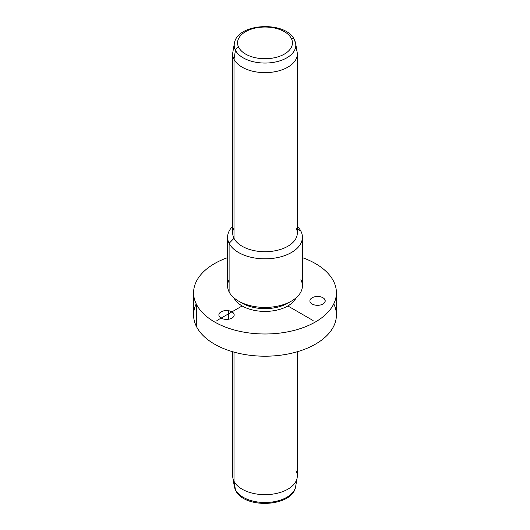 <?xml version="1.0" encoding="UTF-8"?>
<svg xmlns="http://www.w3.org/2000/svg" width="530" height="530" viewBox="0 0 530 530"><rect width="100%" height="100%" fill="white"/><g stroke="black" fill="none" stroke-linecap="round" stroke-linejoin="round"><path stroke-width="0.79" d="M228.682 310.739A7.652 4.419 180 0 1 234.18 314.979A7.652 4.419 180 0 1 224.375 319.212A7.652 4.419 180 0 1 218.877 314.979A7.652 4.419 180 0 1 228.682 310.739L228.682 319.212L228.682 310.739A7.652 4.419 0 0 0 219.188 313.733A7.652 4.419 0 0 0 224.375 319.212A7.652 4.419 0 0 0 233.869 316.218A7.652 4.419 0 0 0 228.682 310.739M333.522 281.158A71.411 41.227 0 0 0 302.405 257.646A71.411 41.227 180 0 1 333.522 281.158A71.411 41.227 180 0 1 285.107 332.323A71.411 41.227 180 0 1 196.478 304.372L196.478 326.586A71.411 41.227 180 0 1 193.589 314.979L193.589 292.765A71.411 41.227 0 0 0 196.478 304.372A71.411 41.227 0 0 0 275.156 333.575A71.411 41.227 0 0 0 336.411 292.765A71.411 41.227 0 0 0 333.522 281.158M336.411 292.765L336.411 314.979A71.411 41.227 180 0 1 275.156 355.782A71.411 41.227 180 0 1 196.478 326.586L196.478 304.372A71.411 41.227 180 0 1 227.595 257.646A71.411 41.227 0 0 0 193.589 292.765M234.002 298.019L234.002 298.019A32.303 18.649 180 0 1 233.909 297.834A32.303 18.649 0 0 0 234.002 298.019A32.303 18.649 0 0 0 265.166 311.415A32.303 18.649 0 0 0 296.091 297.834A32.303 18.649 180 0 1 265.166 311.415A32.303 18.649 180 0 1 234.002 298.019M240.487 302.133A32.303 18.649 0 0 0 289.512 302.133A32.303 18.649 180 0 1 287.843 303.173A32.303 18.649 180 0 1 242.157 303.173L238.553 301.093A37.405 21.598 0 0 0 291.447 301.093A37.405 21.598 0 0 0 300.894 279.741M229.106 279.741A37.405 21.598 0 0 0 229.106 291.904A37.405 21.598 0 0 0 238.553 301.093M302.405 237.235L302.405 285.822A37.405 21.598 180 0 1 270.32 307.201A37.405 21.598 180 0 1 229.106 291.904L229.106 243.316A37.405 21.598 0 0 0 270.32 258.613A37.405 21.598 0 0 0 302.405 237.235A37.405 21.598 0 0 0 300.894 231.153A37.405 21.598 0 0 0 297.303 226.35A37.405 21.598 180 0 1 300.894 231.153A37.405 21.598 180 0 1 275.534 257.958A37.405 21.598 180 0 1 229.106 243.316L229.106 291.904A37.405 21.598 180 0 1 227.595 285.822L227.595 237.235A37.405 21.598 0 0 0 229.106 243.316L234.002 238.321A32.303 18.649 0 0 0 274.096 250.968A32.303 18.649 0 0 0 295.998 227.82M234.002 227.82A32.303 18.649 0 0 0 234.002 238.321L229.106 243.316A37.405 21.598 180 0 1 232.696 226.35A37.405 21.598 0 0 0 227.595 237.235M297.303 228.708L300.894 231.153L297.303 228.708M297.303 53.987L297.303 233.067A32.303 18.649 180 0 1 269.591 251.531A32.303 18.649 180 0 1 234.002 238.321L234.002 59.241A32.303 18.649 0 0 0 269.591 72.451A32.303 18.649 0 0 0 297.303 53.987A32.303 18.649 0 0 0 295.998 48.733M232.696 53.987A32.303 18.649 0 0 0 234.002 59.241L234.002 238.321A32.303 18.649 180 0 1 232.696 233.067L232.696 53.987M235.439 50.277A30.806 17.781 0 0 0 270.89 62.726A30.806 17.781 0 0 0 295.654 43.506A30.806 17.781 0 0 0 294.561 40.267A3.399 2.663 153.1 0 0 294.355 39.657A3.399 2.663 153.1 0 0 291.328 38.425A3.399 2.663 -26.9 0 1 294.355 39.657L295.654 43.506A30.806 17.781 180 0 1 270.89 62.726A30.806 17.781 180 0 1 235.439 50.277L234.002 59.241L235.439 50.277A3.399 2.663 -26.9 0 1 238.672 47.342A27.434 15.84 0 0 0 272.725 58.081A27.434 15.84 0 0 0 291.328 38.425A27.434 15.84 0 0 0 257.275 27.679A27.434 15.84 0 0 0 238.672 47.342A3.399 2.663 153.1 0 0 235.439 50.277A30.806 17.781 180 0 1 234.346 43.506A30.806 17.781 0 0 0 235.439 50.277M295.654 43.506L297.144 52.132A32.303 18.649 180 0 1 271.181 72.292A32.303 18.649 180 0 1 234.002 59.241A32.303 18.649 180 0 1 232.856 52.132L234.346 43.506C236.943 22.936 285.849 20.584 294.355 39.657M238.672 47.342A27.434 15.84 180 0 1 257.275 27.679A27.434 15.84 180 0 1 291.328 38.425A27.434 15.84 180 0 1 272.725 58.081A27.434 15.84 180 0 1 238.672 47.342M297.303 351.748L297.303 476.013A32.303 18.649 180 0 1 269.591 494.477A32.303 18.649 180 0 1 234.002 481.267L234.002 352.119L234.002 481.267L235.439 489.733L234.002 481.267A32.303 18.649 0 0 1 232.856 477.868L234.346 486.494A30.806 17.781 0 0 0 235.439 489.733A3.399 2.663 153.1 0 0 235.645 490.343A3.399 2.663 -26.9 0 1 235.439 489.733A30.806 17.781 0 0 0 267.855 502.433A30.806 17.781 0 0 0 295.654 486.494A30.806 17.781 180 0 1 267.855 502.433A30.806 17.781 180 0 1 235.439 489.733A30.806 17.781 180 0 1 234.346 486.494L235.645 490.343C244.151 509.416 293.057 507.064 295.654 486.494L297.144 477.868A32.303 18.649 0 0 0 295.998 470.759M232.696 351.748L232.696 476.013A32.303 18.649 180 0 0 234.002 481.267A32.303 18.649 0 0 0 267.994 494.583A32.303 18.649 0 0 0 297.144 477.868M324.989 299.854A7.652 4.419 0 0 0 315.748 296.601A7.652 4.419 0 0 0 310.116 301.934A7.652 4.419 0 0 0 319.358 305.187A7.652 4.419 0 0 0 324.989 299.854L324.989 301.934L324.989 299.854A7.652 4.419 180 0 1 325.201 300.894A7.652 4.419 180 0 1 318.464 305.28A7.652 4.419 180 0 1 310.116 301.934A7.652 4.419 180 0 1 309.904 300.894A7.652 4.419 180 0 1 316.642 296.508A7.652 4.419 180 0 1 324.989 299.854M196.232 303.869A71.411 41.227 0 0 0 196.478 326.586A71.411 41.227 0 0 0 284.67 354.61A71.411 41.227 0 0 0 333.767 303.869M242.157 305.956L216.909 320.531M287.843 305.956L313.091 320.531M291.447 301.093L287.843 303.173"/></g></svg>
